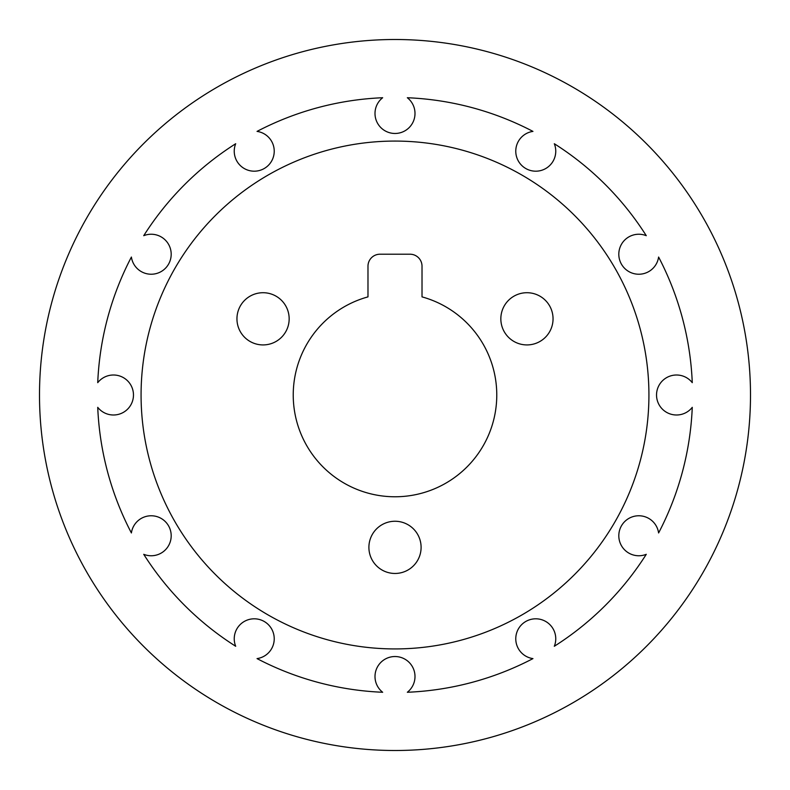 <?xml version="1.0" encoding="UTF-8"?>
<svg xmlns="http://www.w3.org/2000/svg" width="790" height="790" viewBox="0 0 790 790"><rect width="100%" height="100%" fill="white"/><g stroke="black" fill="none" stroke-linecap="round" stroke-linejoin="round"><path stroke-width="1.19" d="M750.5 395A355.5 355.5 0 0 0 395 39.5A355.5 355.5 0 0 0 39.5 395A355.5 355.5 0 0 0 395 750.5A355.5 355.5 0 0 0 750.5 395M236.951 318.824A26.1 26.1 0 0 0 263.05 344.924A26.1 26.1 0 0 0 289.16 318.824A26.1 26.1 0 0 0 263.05 292.715A26.1 26.1 0 0 0 236.951 318.824M500.84 318.824A26.1 26.1 0 0 0 526.95 344.924A26.1 26.1 0 0 0 553.049 318.824A26.1 26.1 0 0 0 526.95 292.715A26.1 26.1 0 0 0 500.84 318.824M368.9 547.361A26.1 26.1 0 0 0 395 573.461A26.1 26.1 0 0 0 421.1 547.361A26.1 26.1 0 0 0 395 521.252A26.1 26.1 0 0 0 368.9 547.361M141.074 395A253.926 253.926 0 0 0 395 648.926A253.926 253.926 0 0 0 648.926 395A253.926 253.926 0 0 0 395 141.074A253.926 253.926 0 0 0 141.074 395M515.771 151.196A19.997 19.997 0 0 0 535.758 171.193A19.997 19.997 0 0 0 554.313 143.731A297.514 297.514 0 0 1 646.269 235.687A19.997 19.997 0 0 0 619.716 248.287A19.997 19.997 0 0 0 634.41 273.745A19.997 19.997 0 0 0 658.603 257.046A297.514 297.514 0 0 1 692.267 382.666A19.997 19.997 0 0 0 662.968 380.306A19.997 19.997 0 0 0 662.968 409.694A19.997 19.997 0 0 0 692.267 407.334A297.514 297.514 0 0 1 658.603 532.954A19.997 19.997 0 0 0 634.41 516.255A19.997 19.997 0 0 0 619.716 541.713A19.997 19.997 0 0 0 646.269 554.313A297.514 297.514 0 0 1 554.313 646.269A19.997 19.997 0 0 0 535.758 618.807A19.997 19.997 0 0 0 515.771 638.804A19.997 19.997 0 0 0 532.954 658.603A297.514 297.514 0 0 1 407.334 692.267A19.997 19.997 0 0 0 395 656.53A19.997 19.997 0 0 0 382.666 692.267A297.514 297.514 0 0 1 257.046 658.603A19.997 19.997 0 0 0 274.229 638.804A19.997 19.997 0 0 0 254.242 618.807A19.997 19.997 0 0 0 235.687 646.269A297.514 297.514 0 0 1 143.731 554.313A19.997 19.997 0 0 0 171.193 535.758A19.997 19.997 0 0 0 152.598 515.821A19.997 19.997 0 0 0 131.397 532.954A297.514 297.514 0 0 1 97.733 407.334A19.997 19.997 0 0 0 133.471 395A19.997 19.997 0 0 0 97.733 382.666A297.514 297.514 0 0 1 131.397 257.046A19.997 19.997 0 0 0 152.598 274.179A19.997 19.997 0 0 0 171.193 254.242A19.997 19.997 0 0 0 143.731 235.687A297.514 297.514 0 0 1 235.687 143.731A19.997 19.997 0 0 0 254.242 171.193A19.997 19.997 0 0 0 274.229 151.196A19.997 19.997 0 0 0 257.046 131.397A297.514 297.514 0 0 1 382.666 97.733A19.997 19.997 0 0 0 395 133.471A19.997 19.997 0 0 0 407.334 97.733A297.514 297.514 0 0 1 532.954 131.397A19.997 19.997 0 0 0 515.771 151.196M496.772 395A101.772 101.772 0 0 1 395 496.772A101.772 101.772 0 0 1 367.982 296.882L367.982 266.21A11.998 11.998 0 0 1 379.98 254.212L410.02 254.212A11.998 11.998 0 0 1 422.018 266.21L422.018 296.882A101.772 101.772 0 0 1 496.772 395"/></g></svg>
